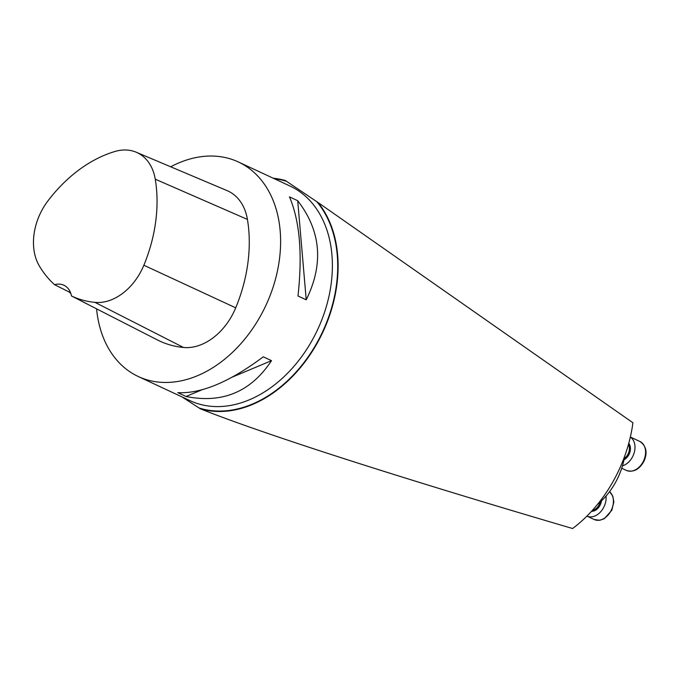 <?xml version="1.0" encoding="UTF-8"?>
<svg xmlns="http://www.w3.org/2000/svg" width="680" height="680" viewBox="0 0 680 680"><rect width="100%" height="100%" fill="white"/><g stroke="black" fill="none" stroke-linecap="round" stroke-linejoin="round"><path stroke-width="1.02" d="M606.024 496.06A15.971 11.543 115 0 1 600.304 512.167A15.971 11.543 115 0 1 586.925 516.103A15.971 11.543 115 0 1 586.917 516.103L594.218 519.512A15.971 11.543 -65 0 0 610.759 511.233A15.971 11.543 -65 0 0 609.535 491.708M170.706 166.795A118.38 85.578 115 0 1 238.331 161.959A118.38 85.578 115 0 1 265.889 305.405A118.38 85.578 115 0 1 138.312 376.541A118.38 85.578 115 0 1 96.577 308.839M306.221 299.812L297.984 295.97C302.608 254.048 299.769 221.017 289.468 196.869L297.704 200.71C321.019 230.919 323.858 263.959 306.221 299.812L297.704 200.71M186.031 396.491L177.794 392.649C201.178 393.865 229.67 381.922 263.279 356.822L271.515 360.663C250.92 391.833 222.428 403.775 186.031 396.491L201.722 389.912M70.865 293.539A132.311 95.65 -65 0 1 69.088 291.975L54.57 284.699A131.699 95.217 115 0 1 39.27 265.837A52.785 38.157 115 0 1 47.855 200.999A131.699 95.217 115 0 1 114.954 151.478A52.785 38.157 115 0 1 136.204 152.218A52.785 38.157 115 0 1 155.252 179.189A131.699 95.217 115 0 1 143.862 265.243A52.785 38.157 115 0 1 94.987 302.379A131.699 95.217 115 0 1 71.51 295.987L86.819 303.798A132.311 95.65 -65 0 1 84.473 302.651L157.403 339.932A135.286 97.809 115 0 0 183.523 347.48A56.372 40.758 115 0 0 235.722 307.827A135.286 97.809 115 0 0 247.426 219.419A56.372 40.758 115 0 0 227.077 190.621L136.204 152.218M82.28 301.478A132.311 95.65 -65 0 0 84.473 302.651M54.57 284.699A22.55 16.303 115 0 1 63.878 285.234A22.55 16.303 115 0 1 71.51 295.987M69.088 291.975A22.55 16.303 115 0 1 70.108 291.677M232.577 376.983L271.515 360.663M200.319 408.791C261.188 433.219 399.313 477.64 572.594 528.521A122.136 88.298 -65 0 0 612.629 482.281A122.136 88.298 -65 0 0 632.918 422.756L317.993 202.487A122.136 88.298 -65 0 1 316.565 344.284A122.136 88.298 -65 0 1 200.319 408.791L181.925 396.874M274.269 178.713A121.72 88.001 115 0 1 286.611 181.356L285.455 180.582A122.136 88.298 -65 0 0 273.199 178.211M286.611 181.356L317.993 202.487M624.639 456.322A60.129 43.469 115 0 1 597.508 504.381M630.326 437.104A15.971 11.543 115 0 1 634.279 452.429A15.971 11.543 115 0 1 622.455 465.842M238.331 161.959L290.105 186.09A118.38 85.578 115 0 1 311.958 202.904A118.38 85.578 115 0 1 308.703 346.171A118.38 85.578 115 0 1 190.077 400.673L138.312 376.541M155.252 179.189L247.426 219.419M143.862 265.243L235.722 307.827M94.987 302.379L183.523 347.48M316.719 201.62A121.72 88.001 115 0 1 316.243 344.08A121.72 88.001 115 0 1 199.028 407.957M626.39 470.415A15.971 11.543 -65 0 0 643.603 460.819A15.971 11.543 -65 0 0 639.88 441.464C646.332 446.012 647.708 452.583 644.002 461.176C639.361 469.548 633.488 472.625 626.39 470.415L621.707 468.239M628.762 443.317A10.149 7.336 115 0 1 628.668 455.124A10.149 7.336 115 0 1 623.976 459.825M624.257 458.447A9.393 6.792 -65 0 0 627.742 454.597A9.393 6.792 -65 0 0 628.422 444.533M601.468 500.863A10.149 7.336 115 0 1 599.794 505.75A10.149 7.336 115 0 1 591.498 511.326M592.433 510.306A9.393 6.792 -65 0 0 598.867 505.223A9.393 6.792 -65 0 0 600.142 502.103M630.343 437.019L639.88 441.464M594.218 519.512L599.735 520.285L604.222 518.738L611.838 510.272L613.836 501.95L612.808 496.137L609.543 491.683"/></g></svg>

